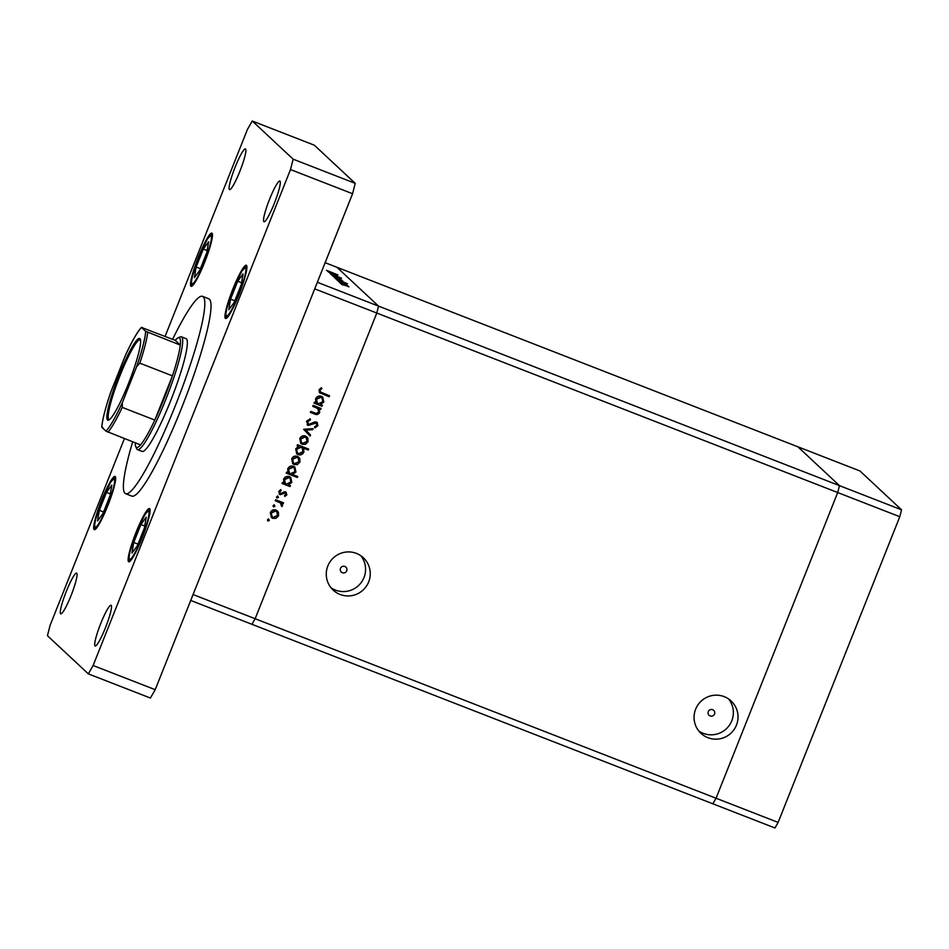 <?xml version="1.0" encoding="UTF-8"?>
<svg xmlns="http://www.w3.org/2000/svg" width="949" height="949" viewBox="0 0 949 949"><rect width="100%" height="100%" fill="white"/><g stroke="black" fill="none" stroke-linecap="round" stroke-linejoin="round"><path stroke-width="1.42" d="M190.713 600.444L251.936 624.3L255.139 618.724L251.936 624.3L712.865 803.803L716.056 798.239L712.865 803.803L774.942 827.979L778.133 822.415L899.782 516.719L901.55 509.815L859.96 470.977L797.884 446.801L839.474 485.639L837.706 492.543L716.056 798.239L778.133 822.415M317.334 282.28L378.556 306.124L336.954 267.298L378.556 306.124L839.474 485.639L837.706 492.543L376.789 313.04L378.556 306.124L376.789 313.04L314.712 288.864L193.062 594.548L255.139 618.724L376.789 313.04L255.139 618.724L716.056 798.239L837.706 492.543L899.782 516.719M325.127 262.683L797.884 446.801L839.474 485.639L901.55 509.815M342.352 572.698A3.357 3.321 133 0 0 345.887 567.122A3.357 3.321 133 0 0 340.774 567.799A3.357 3.321 133 0 0 342.352 572.698M710.149 715.937A3.357 3.321 133 0 0 713.684 710.362A3.357 3.321 133 0 0 708.571 711.05A3.357 3.321 133 0 0 710.149 715.937M707.883 737.693A22.124 21.886 133 0 0 731.145 701.003A22.124 21.886 133 0 0 697.515 705.522A22.124 21.886 133 0 0 707.883 737.693M698.784 730.991A22.124 21.886 133 0 0 728.654 698.998M340.086 594.454A22.124 21.886 133 0 0 363.348 557.751A22.124 21.886 133 0 0 329.718 562.283A22.124 21.886 133 0 0 340.086 594.454M330.987 587.751A22.124 21.886 133 0 0 360.857 555.758M312.767 406.362L313.146 405.389L321.094 408.473L320.703 409.458L319.267 408.9L319.635 412.542C318.401 414.606 316.669 415.081 314.416 413.966L310.37 412.388L310.762 411.403L316.337 413.444L318.722 411.996L317.701 408.461L312.767 406.362M317.346 408.129L312.826 406.196M315.768 422.696L316.563 423.301L314.072 422.874L308.235 425.46L306.539 421.19L310.228 418.806L310.418 419.933L307.654 421.629L308.639 424.488L314.57 421.997L316.468 422.032L317.927 425.71L314.938 427.904L314.617 426.753L316.859 425.164L316.124 423.029L308.235 425.46L307.298 424.879M307.713 423.788L308.639 424.488M316.468 422.032L317.334 422.578M303.621 429.316L313.063 428.628L312.648 429.695L305.815 430.087L310.537 434.986L310.121 436.054L303.621 429.316M305.519 436.042L307.891 438.224L307.998 441.783L305.483 444.298L302.221 444.298L300.821 443.432L299.777 438.58C300.987 436.137 302.909 435.294 305.519 436.042M297.44 456.327L299.813 458.521L299.92 462.08L297.405 464.595L294.154 464.595L292.755 463.717L291.711 458.877C292.921 456.433 294.831 455.579 297.44 456.327M288.935 485.034L290.394 485.603L290.014 486.576L282.067 483.492L282.458 482.507L283.834 483.041L283.621 479.198C284.854 476.754 286.788 475.9 289.409 476.647L290.774 477.489L291.817 482.424L288.567 484.69L291.817 482.424M267.476 519.755L268.745 519.198L269.291 520.455L268.021 521.013L267.476 519.755L267.559 520.633M268.745 519.198L269.291 520.455L267.665 520.681M276.052 510.076L278.425 512.27L278.531 515.817L276.017 518.344L272.766 518.344L271.367 517.466L270.311 512.626C271.533 510.182 273.442 509.328 276.052 510.076M273.098 505.615L274.368 505.058L274.913 506.327L273.644 506.885L273.098 505.615L273.182 506.493M274.368 505.058L274.913 506.327L273.288 506.552M275.222 500.704L275.613 499.72L283.549 502.816L283.158 503.8L281.995 503.338L282.517 505.793L281.912 506.541L281.284 505.675L280.548 502.982L275.222 500.704M280.18 502.65L275.281 500.538M276.61 496.802L277.879 496.244L278.425 497.501L277.155 498.059L276.61 496.802L276.693 497.679M277.879 496.244L278.425 497.501L276.8 497.727M285.613 491.985L286.895 494.809L284.949 496.41L284.534 495.485L285.922 494.429L285.269 492.982L280.097 494.69L278.745 491.452L280.726 489.589L281.201 490.526L279.73 491.784L280.453 493.694L284.249 491.867L286.396 492.46M284.902 492.638L285.625 493.195L284.439 492.97M284.083 492.638L281.118 494.453L279.303 494.192M279.706 493.112L280.453 493.694M292.98 474.642L297.725 476.493L297.334 477.466L286.195 473.136L286.586 472.151L287.95 472.685L287.737 468.842C288.982 466.398 290.916 465.544 293.526 466.291L294.89 467.133L295.946 472.068L292.624 474.31L295.946 472.068M298.579 446.267L297.108 445.698L297.5 444.713L308.639 449.055L308.247 450.04L303.609 448.225L303.894 452.092C302.648 454.547 300.726 455.401 298.116 454.654L296.74 453.812L295.685 448.865L298.579 446.267L297.179 445.532M320.904 404.689L322.375 405.259L321.984 406.243L314.048 403.147L314.427 402.162L315.803 402.696L315.59 398.853C316.836 396.409 318.757 395.555 321.379 396.302L322.743 397.145L323.799 402.079L320.548 404.357L323.799 402.079M320.098 390.347L320.489 392.032L329.528 395.757L329.137 396.741L319.516 392.684L319.006 389.861L321.308 387.714L321.913 388.616L319.742 390.003L320.489 392.032M337.085 275.756L328.568 272.126L337.132 275.744M330.122 273.727L341.545 278.176L330.098 273.692M331.32 274.7L339.671 278.176L331.32 274.7M332.245 275.637L340.466 278.84L332.221 275.59M340.442 278.911L339.505 278.662M334.582 277.82L342.803 281.023L334.546 277.76M342.767 281.082L341.842 280.833M336.919 280.002L345.483 283.597L336.883 279.955M341.569 284.332L342.328 284.688M343.372 285.056L342.577 284.783M340.738 283.573L348.959 286.776L340.715 283.514M348.935 286.835L347.998 286.586M339.944 282.814L340.703 283.17M341.747 283.537L340.952 283.265M339.528 282.351L347.82 285.708L339.528 282.351M338.947 281.889L339.706 282.244M340.75 282.612L339.956 282.339M344.25 283.502L338.33 281.319L344.226 283.561M346.551 284.558L345.673 284.309M344.914 283.976L345.578 284.166M338.33 281.319L339.054 281.699M339.956 281.841L339.291 281.687M335.732 278.887L347.5 283.739L335.697 278.84M341.628 280.014L333.087 276.349L341.687 280.002M327.678 271.378L336.243 274.973L327.654 271.331M327.619 270.785L337.951 274.973L327.713 270.785M326.515 270.358L327.369 270.809M340.193 280.833L336.705 279.267L340.169 280.88M339.007 279.801L335.555 278.199L339.018 279.741M334.356 277.25L340.679 279.564L334.321 277.227M345.187 285.495L341.723 283.953L345.163 285.554M341.379 281.948L337.891 280.382L341.367 281.995M336.693 277.571L333.218 276.017L336.67 277.618M332.15 273.324L328.662 271.758L332.126 273.371M268.389 518.866L268.935 520.123M277.286 510.799L278.425 512.27M278.069 511.938L278.531 515.817M278.176 515.485L276.017 518.344M275.661 518.012L272.766 518.344M272.399 518L271.189 517.3M276.74 511.736L275.293 510.728L270.94 512.662L271.722 516.351L273.146 517.359L277.559 515.437L276.74 511.736L275.649 511.06L271.295 512.994L272.078 516.695M274.012 504.726L274.558 505.995M283.122 502.65L283.158 503.8M282.802 503.456L281.995 503.338M281.628 503.006L282.517 505.793M282.161 505.461L281.556 506.208M277.523 495.912L278.069 497.169M285.258 491.641L286.895 494.809M286.539 494.476L284.593 496.078M279.741 494.346L279.125 494.014M280.56 489.648L281.201 490.526M280.845 490.194L279.73 491.784M279.374 491.452L280.097 493.35M289.979 485.437L290.014 486.576M289.647 486.244L282.138 483.314M290.584 477.335L291.462 482.092M290.038 478.272L288.65 477.288L284.226 479.281L284.949 483.029L286.408 484.049L290.845 482.056L290.038 478.272L289.006 477.62L284.581 479.613L285.305 483.373M297.298 476.327L297.334 477.466M296.978 477.133L286.254 472.958M294.712 466.967L295.59 471.736M294.154 467.916L292.767 466.932L288.342 468.913L289.077 472.673L290.536 473.693L294.961 471.7L294.154 467.916L293.122 467.264L288.698 469.257L289.433 473.005M298.674 457.05L299.813 458.521M299.457 458.189L299.92 462.08M299.564 461.736L297.405 464.595M297.049 464.263L294.154 464.595M293.787 464.251L292.577 463.551M298.128 457.987L296.681 456.979L292.328 458.913L293.111 462.614L294.534 463.61L298.947 461.688L298.128 457.987L297.037 457.311L292.683 459.245L293.466 462.946M308.211 448.889L308.247 450.04M307.891 449.707L303.609 448.225M303.253 447.892L303.894 452.092M303.538 451.76C302.292 454.203 300.37 455.057 297.749 454.322L298.116 454.654M297.749 454.322L296.562 453.634M302.173 447.916L300.738 446.92L296.302 448.901L297.108 452.685L298.496 453.681L302.933 451.688L302.173 447.916L301.094 447.252L296.669 449.233L297.464 453.017M306.752 436.754L307.891 438.224M307.535 437.892L307.998 441.783M307.642 441.439L305.483 444.298M305.127 443.966L302.221 444.298M301.865 443.966L300.655 443.254M306.207 437.691L304.759 436.682L300.394 438.616L301.189 442.317L302.612 443.313L307.025 441.392L306.207 437.691L305.115 437.014L300.762 438.96L301.545 442.649M312.565 428.663L312.648 429.695M312.292 429.363L305.815 430.087M305.459 429.755L310.537 434.986M310.181 434.654L309.765 435.686M309.932 418.841L310.418 419.933M310.062 419.6L307.654 421.629M307.298 421.297L308.283 424.156M317.144 422.412L317.927 425.71M317.571 425.377L314.582 427.572M307.879 425.128L307.12 424.701M320.667 408.307L320.703 409.458M320.347 409.126L319.267 408.9M318.911 408.568L319.635 412.542M319.267 412.21C318.045 414.274 316.314 414.749 314.06 413.634L310.43 412.21M321.948 405.093L321.984 406.243M321.628 405.899L314.107 402.981M322.565 396.99L323.431 401.747M322.008 397.928L320.62 396.943L316.195 398.936L316.919 402.696L318.389 403.705L322.814 401.724L322.008 397.928L320.976 397.275L316.551 399.268L317.286 403.028M329.101 395.591L329.137 396.741M328.781 396.409L319.35 392.506M321.213 387.761L321.913 388.616M321.557 388.283L320.548 389.695M320.181 389.351L319.742 390.003M132.682 441.819A105.908 14.377 -68.7 0 0 125.659 493.705A105.908 14.377 -68.7 0 0 175.387 405.567A105.908 14.377 -68.7 0 0 202.517 296.337A105.908 14.377 -68.7 0 0 172.599 339.315M125.659 493.705L131.864 496.125A105.908 14.377 -68.7 0 0 181.591 407.987A105.908 14.377 -68.7 0 0 208.733 298.757L202.517 296.337M239.824 171.437A21.851 2.966 -68.7 0 0 245.423 148.898A21.851 2.966 -68.7 0 0 235.162 167.083A21.851 2.966 -68.7 0 0 229.563 189.622A21.851 2.966 -68.7 0 0 239.824 171.437M142.148 538.012A28.577 3.879 -68.7 0 0 149.468 508.534A28.577 3.879 -68.7 0 0 136.051 532.318A28.577 3.879 -68.7 0 0 128.72 561.796A28.577 3.879 -68.7 0 0 142.148 538.012M107.723 505.876A28.577 3.879 -68.7 0 0 115.043 476.398A28.577 3.879 -68.7 0 0 101.626 500.182A28.577 3.879 -68.7 0 0 94.307 529.649A28.577 3.879 -68.7 0 0 107.723 505.876M204.545 262.565A28.577 3.879 -68.7 0 0 211.864 233.098A28.577 3.879 -68.7 0 0 198.448 256.871A28.577 3.879 -68.7 0 0 191.129 286.349A28.577 3.879 -68.7 0 0 204.545 262.565M238.97 294.7A28.577 3.879 -68.7 0 0 246.289 265.234A28.577 3.879 -68.7 0 0 232.873 289.018A28.577 3.879 -68.7 0 0 225.554 318.484A28.577 3.879 -68.7 0 0 238.97 294.7M105.434 627.799A21.851 2.966 -68.7 0 0 111.033 605.26A21.851 2.966 -68.7 0 0 100.772 623.446A21.851 2.966 -68.7 0 0 95.173 645.984A21.851 2.966 -68.7 0 0 105.434 627.799M71.009 595.664A21.851 2.966 -68.7 0 0 76.608 573.125A21.851 2.966 -68.7 0 0 66.347 591.31A21.851 2.966 -68.7 0 0 60.748 613.849A21.851 2.966 -68.7 0 0 71.009 595.664M274.249 203.572A21.851 2.966 -68.7 0 0 279.848 181.034A21.851 2.966 -68.7 0 0 269.587 199.219A21.851 2.966 -68.7 0 0 263.988 221.758A21.851 2.966 -68.7 0 0 274.249 203.572M137.475 449.601L142.125 451.416A60.511 8.209 -68.7 0 0 170.547 401.047A60.511 8.209 -68.7 0 0 186.051 338.639L181.389 336.824A60.511 8.209 111.3 0 1 165.885 399.232A60.511 8.209 111.3 0 1 137.475 449.601A60.511 8.209 111.3 0 1 136.632 448.663L135.707 446.516A58.838 7.983 -68.7 0 0 140.559 444.891A58.838 7.983 -68.7 0 0 154.817 420.075A58.838 7.983 -68.7 0 0 164.153 398.461A58.838 7.983 -68.7 0 0 172.421 375.851A58.838 7.983 -68.7 0 0 180.286 345.068L175.197 340.323L141.543 327.476A57.154 7.758 -68.7 0 0 125.138 356.029L110.867 391.878A57.154 7.758 -68.7 0 0 101.816 427.299L105.932 431.143A57.154 7.758 -68.7 0 0 122.35 402.59L136.609 366.753A57.154 7.758 -68.7 0 0 145.66 331.32L141.543 327.476L142.611 327.63M124.414 438.604L50.095 625.344L47.45 635.7L88.328 673.861L93.121 665.51L290.501 169.551L293.146 159.183L252.268 121.021L247.464 129.372L165.09 336.385M88.328 673.861L150.405 698.037L155.209 689.686L352.577 193.726L355.223 183.359L314.344 145.197L252.268 121.021M293.146 159.183L355.223 183.359M93.121 665.51L155.209 689.686M290.501 169.551L352.577 193.726M194.355 277.654L199.717 270.358L206.846 252.422L208.638 241.781L203.276 249.089L196.146 267.025L194.355 277.654M200.381 268.674L196.146 267.025M207.155 250.595L203.276 249.089M97.533 520.965L102.895 513.658L110.025 495.722L111.816 485.093L106.454 492.389L99.325 510.325L97.533 520.965M103.56 511.974L99.325 510.325M110.333 493.895L106.454 492.389M228.78 309.789L234.13 302.494L241.271 284.558L243.051 273.929L237.701 281.224L230.56 299.16L228.78 309.789M234.806 300.809L230.56 299.16M241.58 282.731L237.701 281.224M131.958 553.101L137.308 545.794L144.45 527.858L146.229 517.229L140.879 524.524L133.738 542.46L131.958 553.101M137.985 544.121L133.738 542.46M144.758 526.043L140.879 524.524M119.064 374.938A43.879 5.955 111.3 0 1 140.274 339.113A43.879 5.955 111.3 0 1 128.423 383.681A43.879 5.955 111.3 0 1 108.732 420.099A43.879 5.955 111.3 0 1 119.064 374.938M140.488 339.896A42.871 5.813 -68.7 0 0 140.227 339.73A42.871 5.813 -68.7 0 0 120.096 375.401A42.871 5.813 -68.7 0 0 109.111 419.612A42.871 5.813 -68.7 0 0 109.42 419.672M135.28 442.827A58.838 7.983 -68.7 0 0 135.707 446.516M145.66 331.32L180.286 345.068A58.838 7.983 -68.7 0 0 178.009 337.903A58.838 7.983 -68.7 0 0 175.197 340.323M122.35 402.59L122.231 407.382L154.817 420.075L172.421 375.851L139.823 363.159L136.609 366.753M178.009 337.903L180.144 336.942A60.511 8.209 111.3 0 1 181.389 336.824M125.138 356.029L125.41 355.365M101.733 427.169C102.456 419.422 105.422 407.88 110.63 392.53L110.867 391.878M101.816 427.299L102.883 427.453M140.559 444.891L105.932 431.143M198.732 257.143A25.884 3.511 -68.7 0 0 191.935 283.739A25.884 3.511 -68.7 0 0 204.26 262.304A25.884 3.511 -68.7 0 0 211.058 235.708A25.884 3.511 -68.7 0 0 198.732 257.143M115.564 477.24L110.736 481.997L101.899 500.42A25.884 3.511 -68.7 0 0 95.114 527.039A25.884 3.511 -68.7 0 0 107.439 505.603A25.884 3.511 -68.7 0 0 114.236 479.008A25.884 3.511 -68.7 0 0 101.911 500.443L95.481 519.933L94.544 525.509L95.256 529.376M246.811 266.076L241.983 270.833L233.146 289.255A25.884 3.511 -68.7 0 0 226.36 315.875A25.884 3.511 -68.7 0 0 238.685 294.439A25.884 3.511 -68.7 0 0 245.483 267.843A25.884 3.511 -68.7 0 0 233.157 289.279L226.728 308.769L225.791 314.344L226.503 318.212M136.336 532.591A25.884 3.511 -68.7 0 0 129.538 559.186A25.884 3.511 -68.7 0 0 141.864 537.739A25.884 3.511 -68.7 0 0 148.649 511.143A25.884 3.511 -68.7 0 0 136.336 532.591M122.231 407.382A58.838 7.983 111.3 0 1 107.972 432.198M147.688 332.375A58.838 7.983 111.3 0 1 139.823 363.159M212.386 233.94L207.57 238.697L198.721 257.12L192.303 276.633L191.366 282.209L192.078 286.076M149.989 509.376L145.161 514.133L136.324 532.555L129.906 552.069L128.969 557.656L129.681 561.523M125.422 355.365C131.864 341.379 137.214 332.031 141.46 327.334"/></g></svg>
